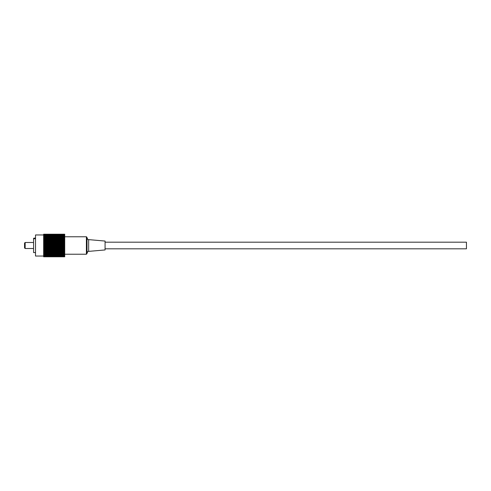 <?xml version="1.0" encoding="UTF-8"?>
<svg xmlns="http://www.w3.org/2000/svg" width="491" height="491" viewBox="0 0 491 491"><rect width="100%" height="100%" fill="white"/><g stroke="black" fill="none" stroke-linecap="round" stroke-linejoin="round"><path stroke-width="0.74" d="M105.074 248.814L466.45 248.814L466.45 242.186L105.074 242.186M25.151 248.514L24.55 247.912L24.55 243.088L25.151 242.486L25.151 248.514L33.584 248.514M35.512 252.577L33.584 252.577L33.584 238.743L35.512 238.743M43.644 256.038L35.512 256.038L35.512 234.962L43.644 234.962M64.72 256.775L64.72 234.213L43.644 234.213L43.644 256.787L64.72 256.787L43.644 256.775M64.72 256.719L43.644 256.719M64.72 256.67L43.644 256.67M64.72 256.566L43.644 256.566M64.72 256.48L43.644 256.48M64.72 256.327L43.644 256.327M64.72 256.21L43.644 256.21M64.72 256.007L43.644 256.007M64.72 255.86L43.644 255.86M64.72 255.602L43.644 255.602M64.72 255.424L43.644 255.424M64.72 255.124L43.644 255.124M64.72 254.921L43.644 254.921M64.72 254.577L43.644 254.577M64.72 254.344L43.644 254.344M64.72 253.951L43.644 253.951M64.72 253.694L43.644 253.694M64.72 253.27L43.644 253.27M64.72 252.988L43.644 252.988M64.72 252.527L43.644 252.527M64.72 252.221L43.644 252.221M64.72 251.73L43.644 251.73M64.72 251.404L43.644 251.404M64.72 250.883L43.644 250.883M64.72 250.545L43.644 250.545M64.72 249.999L43.644 249.999M64.72 249.643L43.644 249.643M64.72 249.078L43.644 249.078M64.72 248.71L43.644 248.71M64.72 248.133L43.644 248.133M64.72 247.759L43.644 247.759M64.72 247.163L43.644 247.163M64.72 246.783L43.644 246.783M64.72 246.181L43.644 246.181M64.72 245.801L43.644 245.801M64.72 245.199L43.644 245.199M64.72 244.819L43.644 244.819M64.72 244.217L43.644 244.217M64.72 243.837L43.644 243.837M64.72 243.241L43.644 243.241M64.72 242.867L43.644 242.867M64.72 242.29L43.644 242.29M64.72 241.922L43.644 241.922M64.72 241.357L43.644 241.357M64.72 241.001L43.644 241.001M64.72 240.455L43.644 240.455M64.72 240.117L43.644 240.117M64.72 239.596L43.644 239.596M64.72 239.27L43.644 239.27M64.72 238.779L43.644 238.779M64.72 238.473L43.644 238.473M64.72 238.012L43.644 238.012M64.72 237.73L43.644 237.73M64.72 237.306L43.644 237.306M64.72 237.049L43.644 237.049M64.72 236.656L43.644 236.656M64.72 236.423L43.644 236.423M64.72 236.079L43.644 236.079M64.72 235.876L43.644 235.876M64.72 235.576L43.644 235.576M64.72 235.398L43.644 235.398M64.72 235.14L43.644 235.14M64.72 234.993L43.644 234.993M64.72 234.79L43.644 234.79M64.72 234.673L43.644 234.673M64.72 234.52L43.644 234.52M64.72 234.434L43.644 234.434M64.72 234.33L43.644 234.33M64.72 234.281L43.644 234.281M64.72 234.225L43.644 234.225M64.72 235.833L43.644 235.833M64.72 236.324L43.644 236.324M64.72 236.889L43.644 236.889M64.72 237.515L43.644 237.515M64.72 238.209L43.644 238.209M64.72 238.951L43.644 238.951M64.72 239.743L43.644 239.743M64.72 240.584L43.644 240.584M64.72 241.462L43.644 241.462M64.72 242.364L43.644 242.364M64.72 243.297L43.644 243.297M64.72 244.242L43.644 244.242M64.72 246.758L43.644 246.758M64.72 247.703L43.644 247.703M64.72 248.636L43.644 248.636M64.72 249.538L43.644 249.538M64.72 250.416L43.644 250.416M64.72 251.257L43.644 251.257M64.72 252.049L43.644 252.049M64.72 252.791L43.644 252.791M64.72 253.485L43.644 253.485M64.72 254.111L43.644 254.111M64.72 254.676L43.644 254.676M64.72 255.167L43.644 255.167M33.584 238.743L33.584 238.27L35.512 238.27M33.584 238.27L35.512 237.969M87.005 237.368L87.005 253.632L86.404 254.234L86.404 236.766L87.005 237.368M88.656 251.38L88.656 239.62L105.074 241.056L105.074 249.944L88.656 251.38C88.282 251.011 87.729 251.613 87.005 253.178M87.005 245.5L87.005 237.822C87.729 239.387 88.282 239.989 88.656 239.62M25.151 242.486L33.584 242.486M86.404 236.766L64.72 236.766M86.404 254.234L64.72 254.234"/></g></svg>
